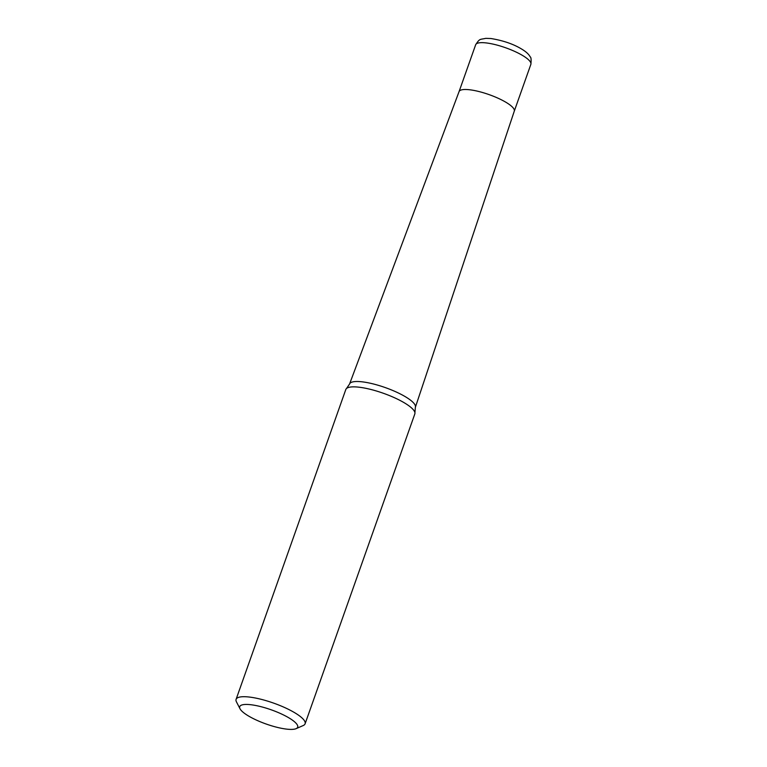 <?xml version="1.0" encoding="UTF-8"?>
<svg xmlns="http://www.w3.org/2000/svg" width="767" height="767" viewBox="0 0 767 767"><rect width="100%" height="100%" fill="white"/><g stroke="black" fill="none" stroke-linecap="round" stroke-linejoin="round"><path stroke-width="1.15" d="M288.718 717.749A30.747 7.545 -160.5 0 0 254.989 705.362A30.747 7.545 -160.5 0 0 240.023 708.785A30.747 7.545 -160.5 0 0 248.681 716.09A30.747 7.545 -160.5 0 0 296.11 728.65A30.747 7.545 -160.5 0 0 288.718 717.749M305.103 723.789L414.822 413.94A36.605 8.983 -160.5 0 0 414.918 412.694A36.605 8.983 -160.5 0 0 404.142 402.704A36.605 8.983 -160.5 0 0 370.24 389.31A36.605 8.983 -160.5 0 0 346.531 388.476A36.605 8.983 -160.5 0 0 345.812 389.502L236.092 699.351A36.605 8.983 19.5 0 1 258.306 698.632A36.605 8.983 19.5 0 1 294.423 712.553A36.605 8.983 19.5 0 1 305.103 723.789A36.605 8.983 19.5 0 1 303.224 725.534L296.11 728.65M240.023 708.785L236.457 701.891A36.605 8.983 19.5 0 1 236.092 699.351M530.869 64.323L514.283 111.157A29.29 7.181 -160.5 0 0 505.741 102.164A29.29 7.181 -160.5 0 0 466.566 89.518A29.29 7.181 -160.5 0 0 459.078 91.57L349.579 383.989A34.898 8.562 19.5 0 1 370.816 383.356A34.898 8.562 19.5 0 1 405.177 396.606A34.898 8.562 19.5 0 1 415.369 407.287L514.293 111.129A29.29 7.181 -160.5 0 0 505.741 102.164A29.29 7.181 -160.5 0 0 466.566 89.518A29.29 7.181 -160.5 0 0 459.069 91.609L475.655 44.774A29.29 7.181 -160.5 0 1 493.43 44.198A29.29 7.181 -160.5 0 1 522.317 55.329A29.29 7.181 -160.5 0 1 530.869 64.323C531.339 59.692 531.109 57.189 530.16 56.825C528.77 54.16 525.807 51.494 521.272 48.829C513.094 43.94 502.979 40.507 490.947 38.523L485.77 38.35C479.701 39.731 479.864 38.273 475.655 44.774M414.918 412.694L415.369 407.287M346.531 388.476L349.579 383.989"/></g></svg>
